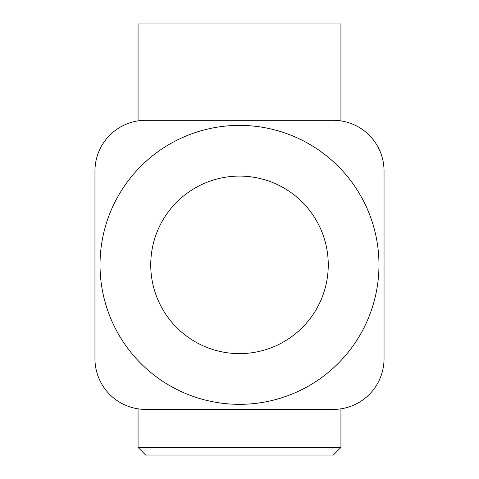 <?xml version="1.0" encoding="UTF-8"?>
<svg xmlns="http://www.w3.org/2000/svg" width="479" height="479" viewBox="0 0 479 479"><rect width="100%" height="100%" fill="white"/><g stroke="black" fill="none" stroke-linecap="round" stroke-linejoin="round"><path stroke-width="0.72" d="M340.934 447.44L333.33 455.05L145.67 455.05L138.066 447.44L340.934 447.44L340.934 408.832M340.934 120.888L340.934 23.95L138.066 23.95L138.066 120.888M138.066 447.44L138.066 408.832M239.5 176.104A88.759 88.759 0 0 1 328.259 264.857A88.759 88.759 0 0 1 239.5 353.616A88.759 88.759 0 0 1 150.741 264.857A88.759 88.759 0 0 1 239.5 176.104M239.5 125.384A139.473 139.473 0 0 1 378.973 264.857A139.473 139.473 0 0 1 239.5 404.33A139.473 139.473 0 0 1 100.027 264.857A139.473 139.473 0 0 1 239.5 125.384M384.044 358.687A50.72 50.72 0 0 1 333.33 409.401L145.67 409.401A50.72 50.72 0 0 1 94.956 358.687L94.956 171.033A50.72 50.72 0 0 1 145.67 120.313L333.33 120.313A50.72 50.72 0 0 1 384.044 171.033L384.044 358.687"/></g></svg>
